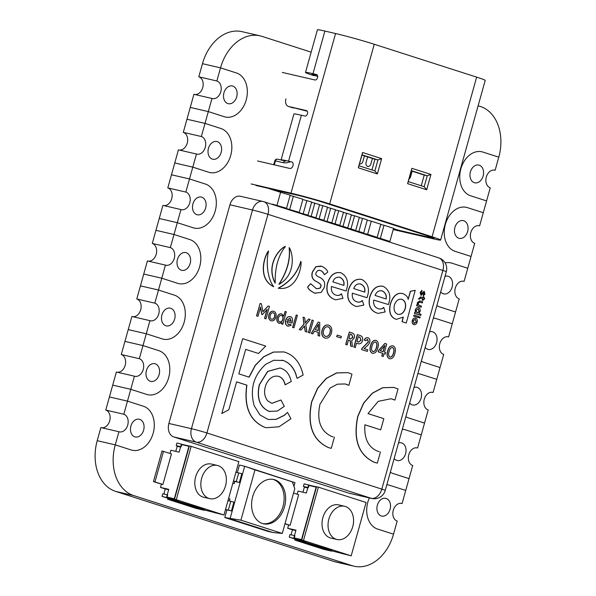 <?xml version="1.0" encoding="UTF-8"?>
<svg xmlns="http://www.w3.org/2000/svg" width="596" height="596" viewBox="0 0 596 596"><rect width="100%" height="100%" fill="white"/><g stroke="black" fill="none" stroke-linecap="round" stroke-linejoin="round"><path stroke-width="0.89" d="M367.628 156.912L366.1 162.373A3.412 2.503 103 0 0 367.717 166.455A3.412 2.503 103 0 0 370.868 163.9L372.396 158.439M359.522 163.833A3.412 2.503 103 0 0 359.768 163.907A3.412 2.503 103 0 0 362.919 161.352L364.447 155.891M409.035 178.919A3.412 2.503 103 0 0 410.622 176.662L412.149 171.201M327.338 221.764L331.853 222.807L335.518 209.688L327.74 207.46A2.272 1.542 107.8 0 1 327.651 207.438A2.272 1.542 107.8 0 1 327.569 207.408M294.744 211.304L299.259 212.347L302.917 199.228L290.371 195.466A2.272 1.542 107.8 0 1 290.289 195.443A2.272 1.542 107.8 0 1 290.207 195.413M319.389 219.216L323.904 220.259L327.569 207.14L319.784 204.912A2.272 1.542 107.8 0 1 319.702 204.89A2.272 1.542 107.8 0 1 319.62 204.86M311.44 216.661L315.954 217.704L319.612 204.584L311.835 202.357A2.272 1.542 107.8 0 1 311.753 202.335A2.272 1.542 107.8 0 1 311.671 202.305M303.491 214.113L307.998 215.156L311.663 202.037L303.885 199.809A2.272 1.542 107.8 0 1 303.804 199.787A2.272 1.542 107.8 0 1 303.722 199.757M282.02 207.222L286.534 208.265L290.2 195.145L277.654 191.383A2.272 1.542 107.8 0 1 277.565 191.361A2.272 1.542 107.8 0 1 277.483 191.331M384.01 225.258L393.554 228.32L389.888 241.44L380.352 238.378L384.01 225.258L381.008 224.558A2.272 1.542 107.8 0 1 380.918 224.536A2.272 1.542 107.8 0 1 380.837 224.506M371.293 221.176L380.829 224.238L377.171 237.357L367.628 234.295L371.293 221.176L368.283 220.475A2.272 1.542 107.8 0 1 368.201 220.453A2.272 1.542 107.8 0 1 368.119 220.423M362.547 218.367L367.315 219.894L363.657 233.021L358.881 231.486L362.547 218.367L359.537 217.667A2.272 1.542 107.8 0 1 359.455 217.644A2.272 1.542 107.8 0 1 359.373 217.615M354.598 215.812L359.366 217.346L355.7 230.466L350.932 228.931L354.598 215.812L351.588 215.119A2.272 1.542 107.8 0 1 351.506 215.096A2.272 1.542 107.8 0 1 351.424 215.067M346.649 213.264L351.416 214.791L347.751 227.91L342.983 226.383L346.649 213.264L343.639 212.563A2.272 1.542 107.8 0 1 343.557 212.541A2.272 1.542 107.8 0 1 343.475 212.511M338.699 210.708L343.467 212.243L339.802 225.363L335.034 223.828L338.699 210.708L335.69 210.015A2.272 1.542 107.8 0 1 335.6 209.993A2.272 1.542 107.8 0 1 335.518 209.963M290.841 161.702L286.378 162.85L283.45 162.745A2.272 1.669 -77 0 1 285.544 161.039A2.272 1.669 -77 0 1 285.648 161.069M331.853 222.807L322.57 220.237M327.085 221.28L330.743 208.16M299.259 212.347L285.201 208.242M289.716 209.285L293.381 196.166M323.904 220.259L314.621 217.682M319.136 218.725L322.794 205.605M315.954 217.704L306.672 215.134M311.179 216.177L314.844 203.057M307.998 215.156L298.715 212.578M303.23 213.621L306.895 200.502M286.534 208.265L272.484 204.16M276.998 205.203L280.656 192.083M380.352 238.378L375.838 237.335M389.888 241.44L385.374 240.397M367.628 234.295L363.113 233.252M377.171 237.357L372.656 236.314M358.881 231.486L354.374 230.443M363.657 233.021L359.142 231.971M350.932 228.931L346.418 227.888M355.7 230.466L351.193 229.423M342.983 226.383L338.468 225.34M347.751 227.91L343.244 226.867M335.034 223.828L330.519 222.785M339.802 225.363L335.287 224.32M314.055 75.729A28.407 1.177 15.6 0 1 305.502 72.444L317.407 29.8A28.407 1.177 15.6 0 1 324.887 31.059L335.57 33.532A28.407 1.177 15.6 0 1 374.251 44.26L476.651 77.13A28.407 1.177 15.6 0 1 485.204 80.415L440.63 240.054A28.407 1.177 -164.4 0 1 433.15 238.795L393.293 229.564M255.907 185.468L295.772 194.698A21.59 0.894 15.6 0 1 325.163 202.849L427.563 235.718A21.59 0.894 15.6 0 1 434.067 238.221A21.59 0.894 15.6 0 1 428.382 237.26L393.323 229.147M440.63 240.054A28.407 1.177 -164.4 0 0 432.078 236.761L476.651 77.13M374.251 44.26L329.677 203.899L432.078 236.761M329.677 203.899A28.407 1.177 -164.4 0 0 290.997 193.164L335.57 33.532M251.14 183.941L290.997 193.164M305.502 72.444A28.407 1.177 15.6 0 1 312.982 73.703L316.446 74.5A2.838 1.93 107.8 0 1 316.55 74.53A2.838 1.93 107.8 0 1 317.541 77.748A2.838 1.93 107.8 0 1 314.919 79.968L282.28 72.414M317.705 76.497A21.59 0.894 15.6 0 1 312.066 74.276A21.59 0.894 15.6 0 1 317.31 75.133M285.938 98.869A6.817 4.626 -72.2 0 0 288.367 106.408A6.817 4.626 -72.2 0 0 288.62 106.475L306.374 110.58A2.838 1.93 107.8 0 1 306.478 110.61A2.838 1.93 107.8 0 1 307.462 113.829A2.838 1.93 107.8 0 1 304.847 116.049L301.382 115.251L288.561 161.173A28.407 1.177 -164.4 0 0 281.081 159.914A28.407 1.177 -164.4 0 0 281.133 160.019M291.891 161.963L288.561 161.173M291.645 161.888A3.412 2.309 107.8 0 1 291.772 161.918A3.412 2.309 107.8 0 1 292.956 165.777A3.412 2.309 107.8 0 1 289.812 168.445L257.546 160.98M426.669 189.759L407.589 183.635L411.866 168.325L430.945 174.449L426.669 189.759L424.188 186.712L427.243 175.775L411.337 170.672L408.29 181.609L424.188 186.712M377.365 173.928L358.285 167.804L362.562 152.501L381.641 158.625L377.365 173.928L374.884 170.888L377.931 159.951L362.033 154.848L358.978 165.785L374.884 170.888M281.081 159.914L293.902 113.992A28.407 1.177 15.6 0 1 301.382 115.251M288.62 106.475L307.238 111.214M293.388 108.01A6.817 4.626 107.8 0 1 293.143 107.936A6.817 4.626 107.8 0 1 292.897 107.846M421.245 185.766L424.233 175.082L411.27 170.918M371.941 169.942L374.929 159.259L361.966 155.094M374.929 159.259L377.931 159.951L381.641 158.625M424.233 175.082L427.243 175.775L430.945 174.449M411.337 170.672L411.866 168.325M407.589 183.635L408.29 181.609M362.033 154.848L362.562 152.501M358.285 167.804L358.978 165.785M169.987 453.407L170.866 450.248L179.143 452.163L180.67 446.695L181.117 446.799L176.207 445.629L180.573 447.03M176.207 445.629L176.945 443.007L189.267 446.285M191.174 446.337L176.282 499.694L223.984 515.004L238.877 461.647L191.174 446.337L189.372 445.92L174.479 499.277L178.845 500.677L162.045 496.364L204.666 509.677L204.48 510.332L196.211 508.418L167.588 499.232L167.871 498.234M180.558 447.097L177.168 446.315L175.753 451.381M189.334 446.061L183.59 444.735M180.722 446.672L181.452 444.05M204.57 510.012L223.984 515.004M181.117 446.799L181.728 444.616L188.947 446.285L174.3 498.77L167.074 497.094L167.685 494.911L162.775 493.741L162.045 496.364M217.443 465.461L211.424 464.068A17.046 12.501 103 0 0 195.518 477.344A17.046 12.501 103 0 0 202.998 497.071A17.046 12.501 103 0 0 203.735 497.273L209.755 498.666A17.046 12.501 103 0 0 225.78 484.883A17.046 12.501 103 0 0 217.443 465.461A17.046 12.501 103 0 0 201.537 478.737A17.046 12.501 103 0 0 209.017 498.465A17.046 12.501 103 0 0 209.755 498.666M176.282 499.694L174.479 499.277M161.404 484.146L162.909 484.488L171.454 453.876L162 450.978L153.455 481.59L161.404 484.146L160.488 487.424L165.256 488.958L163.855 493.987M167.245 494.769L168.765 489.338L160.488 487.424M171.328 498.941L171.447 498.502L174.494 499.202M168.653 489.741L165.256 488.958M162.909 484.488L154.96 481.94L163.505 451.328M171.447 498.502L167.074 497.094M167.29 494.784L166.56 497.407M154.96 481.94L153.455 481.59M204.48 510.332L175.857 501.147L167.588 499.232M176.043 500.491L175.857 501.147M215.163 512.575L215.052 512.97M225.541 509.409L231.434 510.914L226.927 509.871L224.789 517.529L267.716 531.304L272.983 532.526L282.273 533.435L294.789 488.608L292.338 481.866L290.759 481.315L294.975 482.663L293.955 486.321M294.975 482.663L244.703 466.258L230.049 518.743L272.983 532.526M282.273 533.435L240.926 520.166L254.969 469.872L292.338 481.866M252.719 496.55A22.723 16.673 -77 0 1 273.743 479.519A22.723 16.673 -77 0 1 284.866 505.415A22.723 16.673 -77 0 1 263.499 523.795A22.723 16.673 -77 0 1 252.719 496.55M235.927 472.233L241.812 473.738L239.376 482.492L234.861 481.441L234.25 483.632L232.835 483.304M254.969 469.872L244.703 466.258L239.443 465.044L237.342 472.561M229.944 499.061L228.559 498.621L229.974 498.941L229.4 500.99M224.789 517.529L240.926 520.166M272.99 479.37A22.723 16.673 -77 0 1 283.361 505.065A22.723 16.673 -77 0 1 262.754 523.593M239.376 482.492L236.277 481.628L238.72 472.881M233.483 480.979L236.277 481.628M233.438 481.121L234.824 481.568M231.434 510.914L233.878 502.167L230.786 501.31L228.343 510.057M227.985 500.662L230.786 501.31M226.89 509.997L225.504 509.55M307.782 487.863L303.416 486.463L304.146 483.833L316.476 487.118M318.383 487.163L366.086 502.48L351.186 555.837L303.483 540.52L318.383 487.163L316.58 486.746L301.68 540.103L306.053 541.511L289.246 537.19L331.868 550.51L331.689 551.166L323.412 549.251L294.789 540.065L295.072 539.06M351.186 555.837L331.778 550.846M303.416 486.463L307.923 487.506L308.661 484.876M307.923 487.506L308.326 487.632L308.937 485.442L316.446 487.208M316.536 486.895L310.799 485.569M336.956 539.499L330.944 538.106A17.046 12.501 -77 0 1 330.206 537.897A17.046 12.501 -77 0 1 322.727 518.177A17.046 12.501 -77 0 1 338.625 504.894L344.644 506.287A17.046 12.501 -77 0 1 352.981 525.709A17.046 12.501 -77 0 1 336.956 539.499A17.046 12.501 -77 0 1 336.226 539.291A17.046 12.501 -77 0 1 328.739 519.57A17.046 12.501 -77 0 1 344.644 506.287M303.483 540.52L301.68 540.103M297.195 494.233L298.075 491.082L306.344 492.996L307.871 487.528L308.326 487.632M302.954 492.207L304.37 487.141L307.76 487.93M291.057 534.821L292.465 529.784L287.697 528.257L288.613 524.972L290.11 525.322L298.663 494.71L293.545 493.063M284.962 523.802L288.613 524.972M301.703 540.036L298.656 539.328L298.529 539.767M294.446 535.603L295.966 530.172L287.697 528.257M298.656 539.328L294.282 537.927L294.893 535.737L294.491 535.61L293.761 538.24M294.282 537.927L301.501 539.596L316.156 487.118M342.372 553.401L342.26 553.803M284.992 523.675L290.11 525.322M331.689 551.166L303.066 541.98L294.789 540.065M303.066 541.98L303.245 541.324M295.854 530.567L292.465 529.784M289.246 537.19L289.984 534.567L294.491 535.61M463.315 281.2L464.105 281.387L467.771 268.267L451.865 263.156A22.723 16.673 -77 0 0 450.889 262.888A22.723 16.673 -77 0 0 445.13 262.91A22.723 16.673 -77 0 1 450.889 262.888A22.723 16.673 -77 0 1 451.865 263.156L467.771 268.267L471.063 256.451L455.165 251.348A22.723 16.673 -77 0 1 445.19 225.05A22.723 16.673 -77 0 1 466.392 207.348A22.723 16.673 -77 0 1 467.376 207.617L483.274 212.72L486.574 200.912L470.676 195.808A22.723 16.673 -77 0 1 460.701 169.502A22.723 16.673 -77 0 1 481.903 151.801A22.723 16.673 -77 0 1 482.887 152.069L498.785 157.173L495.12 170.3A9.089 6.668 103 0 0 494.732 170.188A9.089 6.668 103 0 0 486.247 177.273A9.089 6.668 103 0 0 490.24 187.792L486.574 200.912L470.676 195.808A22.723 16.673 -77 0 1 460.701 169.502A22.723 16.673 -77 0 1 481.903 151.801A22.723 16.673 -77 0 1 482.887 152.069L498.785 157.173A42.718 31.342 -77 0 0 480.369 106.468L478.134 105.753M311.164 52.157L261.897 36.341A42.718 31.342 -77 0 0 260.05 35.834A42.718 31.342 -77 0 0 220.527 67.862L236.426 72.965A22.723 16.673 -77 0 1 246.401 99.264A22.723 16.673 -77 0 1 225.199 116.972A22.723 16.673 -77 0 1 224.215 116.697L208.317 111.594L205.017 123.402L220.915 128.505A22.723 16.673 -77 0 1 230.89 154.811A22.723 16.673 -77 0 1 209.688 172.512A22.723 16.673 -77 0 1 208.704 172.244L192.806 167.141L189.506 178.949L205.411 184.052A22.723 16.673 -77 0 1 215.387 210.351A22.723 16.673 -77 0 1 194.177 228.059A22.723 16.673 -77 0 1 193.201 227.784L177.295 222.68L174.002 234.489L189.9 239.592A22.723 16.673 -77 0 1 199.876 265.898A22.723 16.673 -77 0 1 178.673 283.599A22.723 16.673 -77 0 1 177.69 283.331L161.792 278.228L158.491 290.036L174.39 295.139A22.723 16.673 -77 0 1 184.365 321.438A22.723 16.673 -77 0 1 163.162 339.146A22.723 16.673 -77 0 1 162.179 338.878L146.281 333.767L142.988 345.583L158.886 350.686A22.723 16.673 -77 0 1 168.862 376.985A22.723 16.673 -77 0 1 147.659 394.686A22.723 16.673 -77 0 1 146.676 394.418L130.77 389.315L127.477 401.123L143.375 406.226A22.723 16.673 -77 0 1 153.351 432.532A22.723 16.673 -77 0 1 132.148 450.233A22.723 16.673 -77 0 1 131.165 449.965L115.266 444.862L97.215 440.682A42.718 31.342 103 0 0 115.631 491.387L133.683 495.567A42.718 31.342 -77 0 1 115.266 444.862L131.165 449.965A22.723 16.673 103 0 0 132.148 450.233A22.723 16.673 103 0 0 153.351 432.532A22.723 16.673 103 0 0 143.375 406.226L127.477 401.123L123.812 414.242A9.089 6.668 -77 0 1 127.805 424.762A9.089 6.668 -77 0 1 119.319 431.847A9.089 6.668 -77 0 1 118.932 431.735L115.266 444.862L97.215 440.682L100.88 427.563L118.932 431.735M133.683 495.567L352.154 565.693L334.103 561.514A42.718 31.342 103 0 0 335.95 562.021L354.002 566.2A42.718 31.342 -77 0 1 352.154 565.693M401.279 503.374L402.077 503.56A9.089 6.668 103 0 0 401.682 503.449A9.089 6.668 103 0 0 393.196 510.534A9.089 6.668 103 0 0 397.189 521.053L393.524 534.172A42.718 31.342 -77 0 1 354.002 566.2M393.524 534.172L377.626 529.069A22.723 16.673 -77 0 1 369.341 497.898A22.723 16.673 -77 0 0 377.626 529.069L393.524 534.172M402.077 503.56L405.734 490.441L389.836 485.338A22.723 16.673 -77 0 0 388.853 485.062A22.723 16.673 -77 0 0 386.826 484.772A22.723 16.673 -77 0 1 388.853 485.062A22.723 16.673 -77 0 1 389.836 485.338L405.734 490.441L409.035 478.633L393.137 473.529A22.723 16.673 -77 0 1 390.328 472.226A22.723 16.673 -77 0 0 393.137 473.529L409.035 478.633L412.7 465.513A9.089 6.668 103 0 1 408.707 454.986A9.089 6.668 103 0 1 417.185 447.909A9.089 6.668 103 0 1 417.58 448.013L416.79 447.834M417.58 448.013L421.245 434.894L405.347 429.791A22.723 16.673 -77 0 0 404.364 429.522A22.723 16.673 -77 0 0 402.337 429.224A22.723 16.673 -77 0 1 404.364 429.522A22.723 16.673 -77 0 1 405.347 429.791L421.245 434.894L424.538 423.085L408.64 417.982A22.723 16.673 -77 0 1 405.839 416.686A22.723 16.673 -77 0 0 408.64 417.982L424.538 423.085L428.204 409.966A9.089 6.668 103 0 1 424.218 399.447A9.089 6.668 103 0 1 432.696 392.362A9.089 6.668 103 0 1 433.091 392.473L432.294 392.287M433.091 392.473L436.756 379.354L420.85 374.251A22.723 16.673 -77 0 0 419.867 373.975A22.723 16.673 -77 0 0 417.841 373.685A22.723 16.673 -77 0 1 419.867 373.975A22.723 16.673 -77 0 1 420.85 374.251L436.756 379.354L440.049 367.546L424.151 362.442A22.723 16.673 -77 0 1 421.35 361.139A22.723 16.673 -77 0 0 424.151 362.442L440.049 367.546L443.715 354.419A9.089 6.668 103 0 1 439.721 343.899A9.089 6.668 103 0 1 448.207 336.822A9.089 6.668 103 0 1 448.594 336.926L447.805 336.747M448.594 336.926L452.26 323.807L436.361 318.704A22.723 16.673 -77 0 0 435.378 318.435A22.723 16.673 -77 0 0 433.352 318.137A22.723 16.673 -77 0 1 435.378 318.435A22.723 16.673 -77 0 1 436.361 318.704L452.26 323.807L455.56 311.999L439.654 306.895A22.723 16.673 -77 0 1 436.853 305.592A22.723 16.673 -77 0 0 439.654 306.895L455.56 311.999L459.218 298.879A9.089 6.668 103 0 1 455.232 288.36A9.089 6.668 103 0 1 463.71 281.275A9.089 6.668 103 0 1 464.105 281.387M208.317 111.594L190.266 107.422L208.317 111.594L224.215 116.697A22.723 16.673 103 0 0 225.199 116.972A22.723 16.673 103 0 0 246.401 99.264A22.723 16.673 103 0 0 236.426 72.965L220.527 67.862L216.862 80.981A9.089 6.668 -77 0 1 220.848 91.501A9.089 6.668 -77 0 1 212.37 98.586A9.089 6.668 -77 0 1 211.975 98.474L208.317 111.594M194.721 94.481A9.089 6.668 103 0 0 202.864 87.053A9.089 6.668 103 0 0 198.811 76.802L202.476 63.683L220.527 67.862L202.476 63.683A42.718 31.342 103 0 1 241.998 31.655L260.05 35.834M179.21 150.028A9.089 6.668 103 0 0 187.36 142.6A9.089 6.668 103 0 0 183.3 132.349L193.924 94.295L211.975 98.474M186.965 119.23L205.017 123.402L201.351 136.521A9.089 6.668 -77 0 1 205.344 147.048A9.089 6.668 -77 0 1 196.859 154.126A9.089 6.668 -77 0 1 196.471 154.021L192.806 167.141L174.755 162.961L192.806 167.141L208.704 172.244A22.723 16.673 103 0 0 209.688 172.512A22.723 16.673 103 0 0 230.89 154.811A22.723 16.673 103 0 0 220.915 128.505L205.017 123.402L186.965 119.23M163.706 205.568A9.089 6.668 103 0 0 171.849 198.14A9.089 6.668 103 0 0 167.796 187.889L178.42 149.842L196.471 154.021M171.462 174.77L189.506 178.949L185.848 192.068A9.089 6.668 -77 0 1 189.833 202.588A9.089 6.668 -77 0 1 181.355 209.673A9.089 6.668 -77 0 1 180.96 209.561L177.295 222.68L159.244 218.508L177.295 222.68L193.201 227.784A22.723 16.673 103 0 0 194.177 228.059A22.723 16.673 103 0 0 215.387 210.351A22.723 16.673 103 0 0 205.411 184.052L189.506 178.949L171.462 174.77M148.195 261.115A9.089 6.668 103 0 0 156.346 253.687A9.089 6.668 103 0 0 152.285 243.436L162.909 205.382L180.96 209.561M155.951 230.317L174.002 234.489L170.337 247.616A9.089 6.668 -77 0 1 174.33 258.135A9.089 6.668 -77 0 1 165.844 265.213A9.089 6.668 -77 0 1 165.45 265.108L161.792 278.228L143.74 274.048L161.792 278.228L177.69 283.331A22.723 16.673 103 0 0 178.673 283.599A22.723 16.673 103 0 0 199.876 265.898A22.723 16.673 103 0 0 189.9 239.592L174.002 234.489L155.951 230.317M132.684 316.655A9.089 6.668 103 0 0 140.835 309.227A9.089 6.668 103 0 0 136.782 298.976L147.406 260.929L165.45 265.108M140.44 285.856L158.491 290.036L154.826 303.155A9.089 6.668 -77 0 1 158.819 313.675A9.089 6.668 -77 0 1 150.341 320.76A9.089 6.668 -77 0 1 149.946 320.648L146.281 333.767L128.229 329.595L146.281 333.767L162.179 338.878A22.723 16.673 103 0 0 163.162 339.146A22.723 16.673 103 0 0 184.365 321.438A22.723 16.673 103 0 0 174.39 295.139L158.491 290.036L140.44 285.856M117.181 372.202A9.089 6.668 103 0 0 125.324 364.774A9.089 6.668 103 0 0 121.271 354.523L131.895 316.476L149.946 320.648M124.936 341.404L142.988 345.583L139.322 358.703A9.089 6.668 -77 0 1 143.308 369.222A9.089 6.668 -77 0 1 134.83 376.3A9.089 6.668 -77 0 1 134.435 376.195L130.77 389.315L112.726 385.135L130.77 389.315L146.676 394.418A22.723 16.673 103 0 0 147.659 394.686A22.723 16.673 103 0 0 168.862 376.985A22.723 16.673 103 0 0 158.886 350.686L142.988 345.583L124.936 341.404M101.67 427.742A9.089 6.668 103 0 0 109.82 420.314A9.089 6.668 103 0 0 105.76 410.07L116.384 372.016L134.435 376.195M109.426 396.943L127.477 401.123L109.426 396.943M334.103 561.514L115.631 491.387M130.911 426.051A9.089 6.668 -77 0 1 139.322 419.241A9.089 6.668 -77 0 1 143.77 429.597A9.089 6.668 -77 0 1 135.225 436.95A9.089 6.668 -77 0 1 130.911 426.051M105.76 410.07L123.812 414.242M146.422 370.511A9.089 6.668 -77 0 1 154.826 363.694A9.089 6.668 -77 0 1 159.274 374.057A9.089 6.668 -77 0 1 150.728 381.403A9.089 6.668 -77 0 1 146.422 370.511M121.271 354.523L139.322 358.703M161.926 314.964A9.089 6.668 -77 0 1 170.337 308.154A9.089 6.668 -77 0 1 174.784 318.51A9.089 6.668 -77 0 1 166.239 325.863A9.089 6.668 -77 0 1 161.926 314.964M136.782 298.976L154.826 303.155M177.437 259.424A9.089 6.668 -77 0 1 185.848 252.607A9.089 6.668 -77 0 1 190.295 262.97A9.089 6.668 -77 0 1 181.743 270.316A9.089 6.668 -77 0 1 177.437 259.424M152.285 243.436L170.337 247.616M192.94 203.877A9.089 6.668 -77 0 1 201.351 197.067A9.089 6.668 -77 0 1 205.799 207.423A9.089 6.668 -77 0 1 197.254 214.776A9.089 6.668 -77 0 1 192.94 203.877M167.796 187.889L185.848 192.068M208.451 148.337A9.089 6.668 -77 0 1 216.862 141.52A9.089 6.668 -77 0 1 221.31 151.876A9.089 6.668 -77 0 1 212.765 159.229A9.089 6.668 -77 0 1 208.451 148.337M183.3 132.349L201.351 136.521M223.962 92.79A9.089 6.668 -77 0 1 232.373 85.973A9.089 6.668 -77 0 1 236.821 96.336A9.089 6.668 -77 0 1 228.268 103.689A9.089 6.668 -77 0 1 223.962 92.79M198.811 76.802L216.862 80.981M390.089 509.245A9.089 6.668 103 0 0 385.776 498.345A9.089 6.668 103 0 0 377.231 505.699A9.089 6.668 103 0 0 381.678 516.062A9.089 6.668 103 0 0 390.089 509.245M394.157 458.51A9.089 6.668 103 0 0 397.189 460.514A9.089 6.668 103 0 0 405.6 453.698A9.089 6.668 103 0 0 401.287 442.806A9.089 6.668 103 0 0 398.508 442.947M409.668 402.963A9.089 6.668 103 0 0 412.7 404.967A9.089 6.668 103 0 0 421.104 398.158A9.089 6.668 103 0 0 416.798 387.258A9.089 6.668 103 0 0 414.011 387.4M425.179 347.423A9.089 6.668 103 0 0 428.204 349.427A9.089 6.668 103 0 0 436.615 342.611A9.089 6.668 103 0 0 432.301 331.719A9.089 6.668 103 0 0 429.522 331.86M440.682 291.876A9.089 6.668 103 0 0 443.715 293.88A9.089 6.668 103 0 0 452.126 287.071A9.089 6.668 103 0 0 447.812 276.171A9.089 6.668 103 0 0 445.033 276.313M467.629 231.524A9.089 6.668 103 0 0 463.323 220.632A9.089 6.668 103 0 0 454.77 227.977A9.089 6.668 103 0 0 459.218 238.34A9.089 6.668 103 0 0 467.629 231.524M471.063 256.451L455.165 251.348A22.723 16.673 -77 0 1 445.19 225.05A22.723 16.673 -77 0 1 466.392 207.348A22.723 16.673 -77 0 1 467.376 207.617L483.274 212.72L479.616 225.839A9.089 6.668 103 0 0 479.221 225.735A9.089 6.668 103 0 0 470.743 232.812A9.089 6.668 103 0 0 474.729 243.332L471.063 256.451M478.819 225.653L479.616 225.839M483.14 175.984A9.089 6.668 103 0 0 478.826 165.085A9.089 6.668 103 0 0 470.281 172.438A9.089 6.668 103 0 0 474.729 182.793A9.089 6.668 103 0 0 483.14 175.984M494.33 170.113L495.12 170.3M442.88 270.45A11.361 0.469 15.6 0 1 446.3 271.761A11.361 11.361 0 0 0 438.827 257.889L438.827 257.889A11.361 7.703 107.8 0 1 442.88 270.45L381.82 489.122A11.361 7.703 107.8 0 1 371.248 498.316A11.361 8.337 103 0 0 371.74 498.45L371.74 498.45A11.361 11.361 0 0 0 385.247 490.441A11.361 0.469 -164.4 0 0 381.82 489.122L206.916 432.979A11.361 0.469 -164.4 0 0 191.443 428.688A11.361 8.337 103 0 0 196.345 442.172A11.361 7.703 -72.2 0 0 206.916 432.979L267.969 214.307A11.361 7.703 -72.2 0 0 263.924 201.746L263.924 201.746A11.361 11.361 0 0 0 263.015 201.493L263.015 201.493A11.361 8.337 103 0 0 252.503 210.015A11.361 0.469 15.6 0 1 267.969 214.307L442.88 270.45M263.507 201.634A11.361 8.337 103 0 0 263.015 201.493L240.449 196.278A11.361 8.337 103 0 0 229.937 204.793L252.503 210.015L191.443 428.688L168.884 423.465A11.361 8.337 103 0 0 173.779 436.957L196.345 442.172L371.248 498.316L348.69 493.093A11.361 8.337 103 0 0 349.174 493.235L371.74 498.45M348.69 493.093L173.779 436.957M168.884 423.465L229.937 204.793M267.768 400.899C264.14 396.325 263.626 390.708 266.233 384.055C269.429 377.79 273.609 375.234 278.772 376.396C282.109 377.603 284.24 380.412 285.164 384.807L291.235 381.514C289.708 374.601 286.311 370.198 281.029 368.306L280.053 368.03L267.79 371.405L259.409 384.815C256.638 398.217 259.841 407.068 269.012 411.352L277.363 411.069L284.307 406.323L280.917 399.998L271.888 403.373L267.768 400.899M280.917 399.998L271.813 403.35M279.978 368.015L267.641 371.375L259.26 384.785C256.489 398.188 259.692 407.031 268.863 411.315L269.899 411.598M278.094 376.21L278.623 376.359C281.953 377.573 284.083 380.375 285.015 384.77L285.164 384.807M278.168 376.232L278.623 376.359M281.282 315.388L281.372 315.418C282.795 316.066 283.256 317.377 282.742 319.352C282.161 321.296 281.111 322.116 279.584 321.81M278.451 317.959C279.047 315.992 280.068 315.157 281.521 315.448C282.944 316.103 283.405 317.415 282.891 319.382C282.31 321.326 281.26 322.145 279.733 321.847C278.369 321.244 277.945 319.948 278.451 317.959M281.774 322.816L281.483 323.859L282.817 324.269L286.296 311.797L285.119 311.417L283.8 316.126L281.535 313.801M281.483 323.859L282.817 324.269M281.834 313.876C279.606 313.593 278.071 314.822 277.229 317.564C276.529 320.357 277.177 322.287 279.189 323.36L281.99 322.63L281.632 323.896M281.685 313.846C279.457 313.563 277.922 314.792 277.08 317.534C276.38 320.32 277.028 322.25 279.032 323.323L279.353 323.412M285.119 311.417L283.718 315.843M309.831 332.948L313.317 320.469L312.021 320.052L308.534 332.531L309.831 332.948L308.534 332.531M312.021 320.052L308.385 332.493M350.157 334.065L351.662 334.542L352.974 337.373L350.426 338.968L348.921 338.483L350.157 334.065L351.513 334.512L352.825 337.336L350.277 338.93M348.466 340.115L350.18 340.644L350.709 346.075L352.415 346.611L351.729 340.681L354.307 337.805C354.918 335.429 354.18 333.805 352.117 332.926L349.316 332.024L345.829 344.503L347.125 344.913L348.474 340.1L350.329 340.681L350.858 346.112M349.316 332.024L345.68 344.466L347.125 344.913M350.709 346.075L352.415 346.611M380.226 350.761L384.927 345.36L383.153 351.7L380.226 350.761M384.688 345.628L383.012 351.655M384.003 353.719L385.187 354.084L385.627 352.497L384.45 352.117L386.707 344.026L384.86 343.43L378.758 350.463L378.356 351.893L382.714 353.286L381.932 356.088L383.228 356.505L384.01 353.704L385.187 354.084M384.86 343.43L378.609 350.433L378.207 351.856L382.565 353.257L381.783 356.05L383.228 356.505M418.288 317.601L418.601 316.483L414.116 315.046L413.803 316.163L418.288 317.601L413.803 316.163M414.116 315.046L413.654 316.126M423.801 292.442L424.128 293.701L423.287 294.7L423.354 295.832L424.97 294.066L424.203 291.34L421.298 294.26L421.014 292.807L421.953 291.563L421.841 290.356L420.128 292.509L421.014 295.422M421.99 290.394L420.277 292.547L421.059 295.43L423.95 292.48L424.277 293.731L423.354 295.832M424.054 291.302L421.148 294.223M339.355 277.162L339.705 277.259C343.095 279.032 344.436 281.737 343.728 285.38M339.705 277.259L339.854 277.289C343.251 279.062 344.592 281.774 343.877 285.417L332.836 281.871C334.162 278.272 336.502 276.745 339.854 277.289L339.429 277.177M335.719 295.072C337.969 295.787 339.839 295.378 341.337 293.835L341.486 293.873C339.988 295.415 338.118 295.825 335.868 295.102C332.412 293.85 330.929 290.967 331.436 286.467L346.149 291.004L331.436 286.482M336.509 295.281L335.868 295.102M346.149 291.004L347.103 287.592C348.526 280.999 346.514 276.075 341.068 272.826C334.788 271.597 330.311 275.106 327.644 283.353C325.736 291.526 328.12 296.927 334.796 299.542L335.794 299.818L342.938 298.358L341.486 293.873M335.719 299.795L334.647 299.505C327.971 296.89 325.587 291.496 327.495 283.324C330.162 275.076 334.639 271.567 340.919 272.789M341.068 272.826L340.309 272.618M275.196 283.093L275.047 283.055C265.458 264.311 280.023 248.16 285.268 246.439L285.417 246.476C280.18 248.189 265.607 264.348 275.196 283.093C274.823 267.805 278.228 255.602 285.417 246.476M273.728 286.728L273.579 286.698C257.241 278.675 264.274 255.952 268.453 250.983L268.602 251.02C264.423 255.989 257.39 278.704 273.728 286.728C266.807 277.803 266.092 260.363 268.602 251.02M360.222 283.86L360.565 283.957C363.962 285.73 365.303 288.434 364.588 292.077M360.565 283.957L360.714 283.987C364.111 285.76 365.452 288.471 364.745 292.115L353.696 288.568C355.03 284.97 357.369 283.443 360.714 283.987L360.297 283.875M356.609 301.777C358.859 302.5 360.729 302.083 362.226 300.54L362.375 300.578C360.878 302.12 359.008 302.53 356.766 301.807C353.301 300.555 351.826 297.672 352.333 293.18L367.039 297.709L352.325 293.187M357.399 301.986L356.766 301.807M367.039 297.709L367.993 294.297C369.416 287.704 367.404 282.787 361.966 279.531C355.678 278.302 351.2 281.811 348.533 290.058C346.626 298.231 349.01 303.632 355.693 306.247L356.684 306.523L363.828 305.063L362.375 300.578M356.609 306.508L355.536 306.21C348.861 303.595 346.477 298.201 348.384 290.029C351.051 281.781 355.529 278.272 361.809 279.494M361.966 279.531L361.198 279.323M420.307 298.007L422.706 298.76L422.311 300.183L423.078 300.429L423.48 299.006L424.412 299.311L424.725 298.201L423.786 297.903L424.054 296.942L423.287 296.696L423.018 297.657L420.5 296.868M420.612 296.897L418.452 298.954L419.308 299.214L420.746 298.134L422.706 298.76M418.452 298.954L419.308 299.214M420.761 296.935L418.601 298.991M423.287 296.696L422.869 297.605M423.473 299.021L424.412 299.311M422.557 298.723L422.162 300.146L423.078 300.429M419.875 316.811L419.234 317.296L419.517 318.078L420.158 317.594L419.875 316.811L419.085 317.266L419.428 318.055M375.391 341.985L375.45 342C376.918 343.05 377.223 344.883 376.352 347.513C375.733 350.217 374.534 351.58 372.776 351.588M372.023 346.112C372.649 343.4 373.841 342.044 375.599 342.037C377.067 343.08 377.372 344.92 376.508 347.55C375.882 350.254 374.69 351.61 372.925 351.625C371.457 350.575 371.159 348.735 372.023 346.112M375.912 340.346C373.267 340.13 371.487 341.903 370.578 345.658C369.416 349.345 369.989 351.878 372.306 353.264L372.627 353.346M372.306 353.264L372.455 353.301C375.1 353.51 376.881 351.729 377.804 347.967C378.959 344.287 378.385 341.754 376.061 340.376C373.424 340.167 371.643 341.933 370.727 345.695C369.565 349.375 370.138 351.916 372.455 353.301L372.552 353.331M340.949 338.021L341.389 336.435L337.232 335.101L336.792 336.688L340.949 338.021L336.792 336.688M337.232 335.101L336.636 336.651M304.37 326.146L305.234 331.48L306.955 332.017L305.785 324.731L310.218 319.478L308.639 318.964L305.338 322.995L304.645 317.69L303.073 317.184L304.087 324.187L299.363 329.581L300.943 330.087L304.496 326.005L305.383 331.518M303.073 317.184L303.938 324.149L299.207 329.551L300.943 330.087M308.639 318.964L305.308 322.808M305.234 331.48L306.955 332.017M273.132 312.773L273.214 312.796C274.57 313.384 275.017 314.695 274.555 316.722C273.907 318.674 272.864 319.493 271.426 319.195M270.241 315.321C270.889 313.354 271.932 312.527 273.363 312.833C274.719 313.421 275.166 314.733 274.711 316.759C274.056 318.704 273.013 319.53 271.575 319.225C270.226 318.637 269.779 317.333 270.241 315.321M273.639 311.261C271.418 310.859 269.832 312.066 268.87 314.897C268.222 317.832 268.93 319.776 270.994 320.745L271.299 320.827M271.143 320.782C273.363 321.184 274.95 319.978 275.911 317.147C276.559 314.211 275.851 312.267 273.788 311.298C271.575 310.889 269.981 312.103 269.019 314.934C268.371 317.862 269.079 319.814 271.143 320.782L271.225 320.804M333.142 436.883L331.637 436.436C320.492 431.236 316.603 420.515 319.955 404.267L330.124 388.026L337.351 384.182L345.01 383.943L348.861 385.329L351.983 374.154L349.323 373.096L347.624 372.627L336.68 372.962L326.355 378.46L317.713 388.294L311.827 401.659C307.037 424.866 312.595 440.183 328.515 447.618L331.279 448.296L334.401 437.121M330.117 448.058L328.366 447.581C312.446 440.153 306.88 424.829 311.678 401.622L317.556 388.264L326.206 378.423L336.531 372.925L347.55 372.612M346.202 384.271L348.861 385.329M346.053 384.241L344.935 383.928M268.088 419.472L276.037 419.346L284.113 415.36L287.57 412.417L284.27 415.397L276.149 419.39L268.163 419.487L259.938 414.92L254.157 405.675C249.717 389.188 253.583 375.383 265.764 364.26L273.758 360.275L283.204 360.498C289.015 362.487 293.232 366.957 295.847 373.916L297.084 378.341L303.14 375.055C300.444 363.202 294.551 355.656 285.469 352.407L283.77 351.938L273.542 352.08L263.79 356.78L255.364 365.363L249.15 377.164L238.84 373.856L245.671 349.375L258.515 353.495L265.674 346.053L242.706 338.677L221.809 413.527L228.812 409.757L236.605 381.865L246.915 385.172C243.898 406.576 249.784 420.597 264.572 427.25L266.248 427.712L278.965 426.81L290.945 418.742L287.57 412.417M236.597 381.88L246.759 385.135C243.749 406.539 249.635 420.567 264.423 427.213L266.174 427.697M242.706 338.677L221.809 413.527M245.671 349.375L258.515 353.495M283.696 351.916L273.4 352.05L263.641 356.743L255.222 365.318L249.001 377.119M281.819 360.118L283.055 360.461C288.866 362.45 293.083 366.927 295.698 373.878L297.084 378.341M289.775 318.115L291.116 321.281M287.235 320.022L290.006 318.175L291.265 321.311L287.235 320.022M286.847 321.423L292.07 323.084C293.046 319.59 292.502 317.445 290.438 316.64L290.14 316.565M288.263 324.596L290.423 324.172L288.419 324.634L286.847 321.408L292.07 323.084M290.438 316.64C288.285 316.252 286.728 317.474 285.782 320.313C285.067 323.218 285.797 325.178 287.987 326.183L291.153 325.341L290.423 324.172M290.289 316.603C288.136 316.223 286.579 317.445 285.633 320.275C284.918 323.188 285.648 325.14 287.831 326.146L288.173 326.236M315.284 329.648L318.473 324.202L318.331 330.624L315.284 329.648M318.309 324.47L318.175 330.571M314.405 331.16L318.301 332.397L318.227 335.637L319.627 336.084L319.739 322.533L318.264 322.056L311.41 333.455L312.811 333.902L314.412 331.152L318.301 332.397M318.264 322.056L311.261 333.417L312.811 333.902M318.145 332.367L318.078 335.608L319.627 336.084M358.315 336.695L359.76 337.157L361.02 340.241L358.397 342.059M358.323 336.68L359.917 337.194L361.169 340.279L358.546 342.097L356.952 341.582L358.323 336.68M356.497 343.207L358.092 343.713C360.267 344.183 361.742 343.177 362.51 340.703C363.135 338.185 362.42 336.472 360.364 335.57L357.324 334.609L353.845 347.088L355.291 347.535L356.497 343.207L358.308 343.78M353.845 347.088L355.291 347.535M357.481 334.647L353.994 347.118M392.451 347.461L392.511 347.475C393.978 348.526 394.284 350.366 393.42 352.988C392.794 355.7 391.602 357.056 389.836 357.064M389.084 351.588C389.709 348.884 390.902 347.52 392.667 347.513C394.135 348.563 394.433 350.396 393.569 353.026C392.943 355.73 391.751 357.086 389.985 357.101C388.517 356.05 388.22 354.218 389.084 351.588M392.98 345.822C390.335 345.606 388.555 347.379 387.638 351.133C386.476 354.821 387.05 357.354 389.367 358.74L389.695 358.822M389.367 358.74L389.523 358.777C392.168 358.986 393.949 357.205 394.865 353.443C396.027 349.763 395.446 347.237 393.129 345.851C390.484 345.643 388.704 347.416 387.787 351.171C386.625 354.858 387.206 357.391 389.523 358.777L389.62 358.807M418.064 308.832L419.144 311.403L416.962 313.019M418.273 308.884L419.293 311.44L417.111 313.056L416.12 310.419L418.273 308.884M418.593 307.745C417.2 307.372 416.135 308.139 415.382 310.062L415.501 312.535L414.727 312.304L414.414 313.407L420.754 315.426L421.059 314.323L418.727 313.57L420.083 311.574C420.441 309.525 419.942 308.251 418.593 307.745L418.362 307.685M414.414 313.407L420.754 315.426M414.876 312.334L414.563 313.444M418.444 307.707C417.051 307.335 415.986 308.11 415.233 310.032L415.352 312.505M401.518 299.199L401.793 299.274C404.997 300.764 406.114 303.841 405.146 308.512C403.559 312.982 401.048 314.897 397.607 314.248M394.403 305.048C395.99 300.578 398.5 298.663 401.942 299.311C405.146 300.801 406.263 303.878 405.295 308.542C403.708 313.012 401.197 314.926 397.755 314.286C394.552 312.796 393.435 309.719 394.403 305.048M403.097 317.355L402.047 321.669L406.248 323.01L415.218 290.289L410.517 291.317L408.178 299.416C407.783 296.875 406.025 294.945 402.918 293.627L402.255 293.448M402.047 321.669L406.248 323.01M402.918 293.627C397.39 292.301 393.248 295.728 390.499 303.908C388.726 311.782 390.41 316.841 395.535 319.076L396.422 319.322L403.321 317.094L402.196 321.706M402.769 293.59C397.241 292.264 393.099 295.69 390.35 303.878C388.577 311.753 390.261 316.804 395.386 319.039L396.34 319.3M415.218 290.289L410.368 291.288L408.148 299.244M315.619 293.359L314.718 293.113C310.367 291.042 308.005 288.978 307.64 286.937L310.561 283.696L307.797 286.967C308.154 289.015 310.516 291.072 314.874 293.15L321.199 292.39L324.105 287.764C325.647 283.167 324.209 279.718 319.784 277.423C316.275 275.941 315.068 274.361 316.171 272.692C317.281 270.502 318.622 269.802 320.201 270.606C321.49 270.524 322.935 271.873 324.537 274.652L327.725 272.111C327.509 270.264 325.543 268.334 321.818 266.308L315.947 266.725L312.542 271.947C311.254 276.298 312.431 279.435 316.066 281.349C320.313 283.487 321.877 285.216 320.775 286.542C320.797 288.159 319.277 288.822 316.215 288.531L310.71 283.733M316.066 288.501C319.128 288.784 320.648 288.121 320.626 286.505C321.728 285.179 320.164 283.45 315.917 281.312C312.274 279.397 311.097 276.268 312.393 271.91L315.798 266.695L320.916 266.062M316.759 288.68L316.215 288.531M319.754 270.487L320.052 270.569C321.341 270.487 322.786 271.836 324.38 274.622L324.537 274.652M279.04 284.322L278.891 284.292C287.026 271.739 290.431 259.536 289.112 247.675L289.261 247.713C290.58 259.565 287.175 271.769 279.04 284.322C296.659 274.309 292.763 252.235 289.261 247.713M278.384 288.226L278.235 288.188C289.604 282.199 297.128 273.266 300.816 261.391L300.965 261.428C297.277 273.303 289.753 282.236 278.384 288.226C296.145 291.168 301.919 268.021 300.965 261.428M381.626 290.729L381.969 290.826C385.366 292.599 386.707 295.303 385.992 298.946M381.969 290.826L382.118 290.855C385.515 292.629 386.856 295.34 386.141 298.983L375.1 295.437C376.426 291.839 378.765 290.312 382.118 290.855L381.701 290.744M388.413 304.571L373.699 300.049L388.413 304.571L389.367 301.159C390.79 294.566 388.778 289.641 383.34 286.393L382.572 286.184M377.991 308.639C380.233 309.354 382.103 308.944 383.6 307.402L383.75 307.439C382.252 308.981 380.382 309.391 378.14 308.668C374.675 307.417 373.2 304.534 373.707 300.034M378.773 308.847L378.14 308.668M383.34 286.393C377.052 285.164 372.575 288.673 369.907 296.92C368 305.092 370.384 310.494 377.067 313.109L378.058 313.384L385.202 311.924L383.75 307.439M377.983 313.362L376.91 313.071C370.235 310.456 367.851 305.063 369.758 296.89C372.425 288.643 376.903 285.134 383.183 286.356M419.875 300.95L417.423 302.746L417.632 304.876L416.865 304.645L416.552 305.755L421.029 307.193L421.491 306.12L418.921 305.294L418.124 303.252L419.8 302.135L422.37 302.962L422.683 301.852L419.681 300.905M416.552 305.755L421.186 307.223M417.014 304.683L416.701 305.785M419.726 300.92L417.274 302.716L417.483 304.847M419.591 302.083L422.37 302.962M415.181 319.218L416.232 321.825L414.056 323.419M415.226 319.225L416.38 321.862L414.205 323.457L413.214 320.842L415.256 319.233M415.546 318.085C414.078 317.772 412.991 318.599 412.29 320.566C411.873 322.615 412.35 323.941 413.743 324.552L413.967 324.604M415.695 318.122C414.227 317.81 413.14 318.637 412.439 320.596C412.022 322.652 412.507 323.978 413.892 324.582L413.892 324.589C415.36 324.894 416.448 324.068 417.14 322.108C417.565 320.052 417.081 318.726 415.695 318.122L415.464 318.063M367.419 339.348L368.291 341.895L361.943 348.347L361.601 349.576L367.337 351.402L367.784 349.8L364.052 348.6C367.315 346 369.207 343.914 369.729 342.342C370.235 340.055 369.721 338.558 368.186 337.85L367.881 337.768M361.601 349.576L367.337 351.402M361.943 348.347L361.75 349.606M368.037 337.813C366.533 337.351 365.274 338.074 364.268 339.966L365.519 340.778L367.613 339.392L368.44 341.933L362.1 348.377M364.268 339.966L365.519 340.778M368.186 337.85C366.682 337.388 365.423 338.103 364.424 340.003M327.882 326.735L328.038 326.787C330.087 327.86 330.735 329.811 329.998 332.635C329.171 335.429 327.629 336.673 325.364 336.368M323.561 330.556C324.388 327.755 325.93 326.511 328.195 326.817C330.236 327.897 330.892 329.849 330.147 332.665C329.32 335.466 327.778 336.71 325.513 336.405C323.472 335.325 322.816 333.38 323.561 330.556M328.508 325.125C325.528 324.522 323.39 326.183 322.093 330.095C321.17 334.14 322.101 336.792 324.894 338.044L325.289 338.148M324.894 338.044L325.051 338.081C328.016 338.677 330.147 337.008 331.45 333.089C332.374 329.052 331.436 326.407 328.657 325.163C325.677 324.559 323.539 326.213 322.242 330.132C321.319 334.177 322.257 336.822 325.051 338.081L325.215 338.133M328.254 325.051L328.657 325.163M293.932 327.837L297.411 315.366L296.234 314.986L292.755 327.465L293.932 327.837L292.755 327.465M296.234 314.986L292.599 327.428M265.987 318.867L269.466 306.396L268.17 305.979L262.903 311.768L261.458 303.826L260.169 303.409L256.682 315.887L257.979 316.297L260.541 307.126L261.897 314.45L262.367 314.599L267.254 309.279L264.691 318.458L265.987 318.867L264.691 318.458M267.023 309.525L264.542 318.42M260.452 307.432L261.748 314.42L262.367 314.599M260.169 303.409L256.533 315.85L257.979 316.297M268.17 305.979L262.873 311.596M379.198 451.664L377.693 451.224C368.254 447.268 363.985 438.455 364.894 424.784L380.71 429.858L383.831 418.683L368.015 413.602L378.199 401.354L391.08 398.731L394.917 400.117L398.039 388.935L393.68 387.407L382.744 387.743L372.411 393.241L363.769 403.082L357.883 416.44C353.093 439.647 358.658 454.972 374.571 462.399L377.335 463.085L380.457 451.902M376.173 462.846L374.422 462.369C358.509 454.934 352.944 439.617 357.734 416.41L363.62 403.045L372.262 393.204L382.595 387.713L393.606 387.393M392.257 399.059L394.917 400.117M392.108 399.022L390.998 398.717M364.886 424.799L380.71 429.858M399.015 230.324A2.272 1.669 -77 0 1 398.91 230.302A2.272 1.669 -77 0 1 398.813 230.28A2.272 1.542 107.8 0 1 398.731 230.25L393.479 228.566L398.813 230.28L426.788 236.754A19.318 0.805 -164.4 0 0 426.058 235.368L323.658 202.506A19.318 0.805 -164.4 0 0 297.359 195.205L269.385 188.731L277.654 191.383M268.945 188.485A2.272 1.669 -77 0 0 269.385 188.731A2.272 1.542 107.8 0 1 269.295 188.709L277.565 191.361M283.45 162.745L275.426 160.883L274.316 164.861M273.728 164.719L274.823 160.786L275.426 160.883A2.272 1.669 -77 0 1 277.527 159.184A2.272 1.669 -77 0 1 277.624 159.206L285.454 161.024M324.105 202.513A2.272 1.542 107.8 0 1 323.658 202.506M297.359 195.205A2.272 1.669 -77 0 1 296.927 194.966M426.512 235.383A2.272 1.542 107.8 0 1 426.058 235.368M433.068 237.64L426.892 236.776L398.91 230.302A2.272 2.272 0 0 1 398.731 230.25A2.272 1.542 107.8 0 1 398.649 230.22M324.887 31.059L312.982 73.703M285.551 161.039L277.527 159.184A2.272 2.272 0 0 0 274.823 160.786M268.736 188.44A2.272 2.272 0 0 0 269.295 188.709M288.367 106.408L293.143 107.936M385.247 490.441L446.3 271.761M438.827 257.889L263.924 201.746"/></g></svg>
